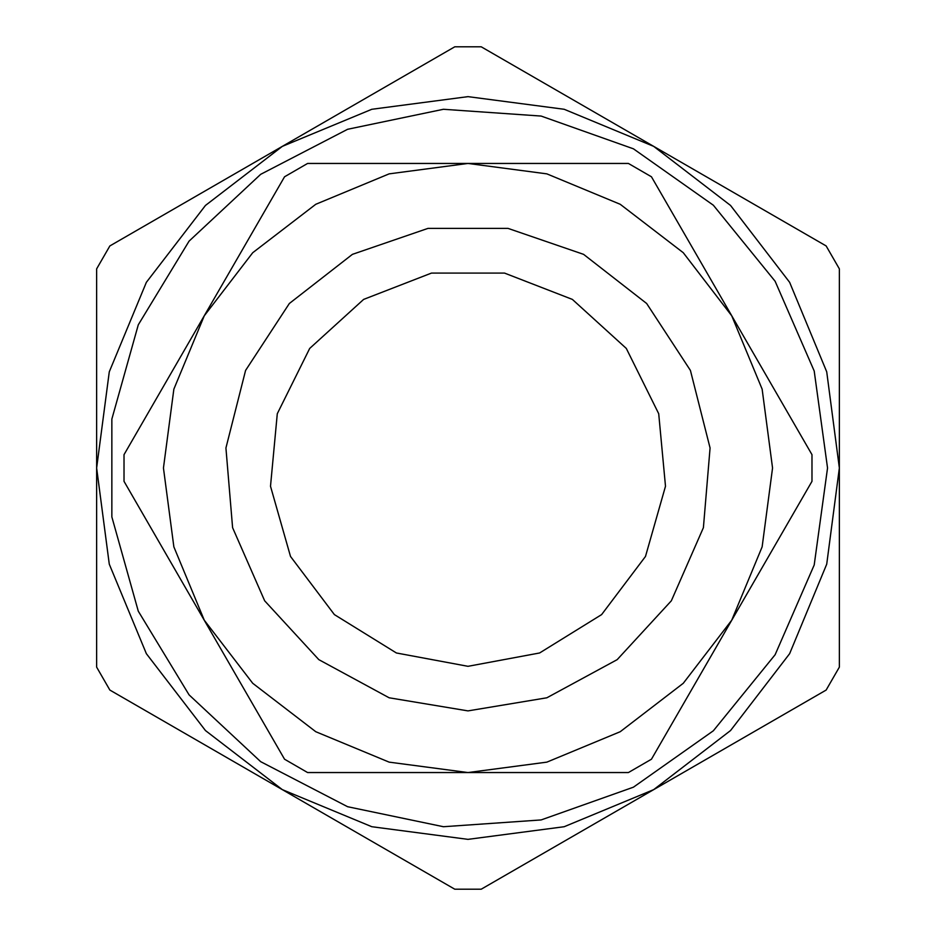 <?xml version="1.0" encoding="UTF-8"?>
<svg xmlns="http://www.w3.org/2000/svg" width="936" height="936" viewBox="0 0 936 936"><rect width="100%" height="100%" fill="white"/><g stroke="black" fill="none" stroke-linecap="round" stroke-linejoin="round"><path stroke-width="1.4" d="M284.497 759.225L124.043 481.315L124.043 454.685L284.497 176.775L307.546 163.472L628.454 163.472L651.503 176.775L811.957 454.685L811.957 481.315L651.503 759.225L628.454 772.528L307.546 772.528L284.497 759.225M468 772.528L389.177 762.161L315.736 731.73L252.661 683.338L204.27 620.264L173.839 546.823L163.472 468L173.839 389.177L204.27 315.736L252.661 252.661L315.736 204.27L389.177 173.839L468 163.472L546.823 173.839L620.264 204.27L683.338 252.661L731.73 315.736L762.161 389.177L772.528 468L762.161 546.823L731.73 620.264L683.338 683.338L620.264 731.73L546.823 762.161L468 772.528M468 666.315L539.639 652.93L601.602 614.554L645.524 556.394L665.473 486.299L658.745 413.724L626.266 348.485L572.399 299.391L504.445 273.055L431.555 273.055L363.601 299.391L309.734 348.485L277.255 413.724L270.527 486.299L290.476 556.394L334.398 614.554L396.361 652.93L468 666.315L539.639 652.93L601.602 614.554L645.524 556.394L665.473 486.299L658.745 413.724L626.266 348.485L572.399 299.391L504.445 273.055L431.555 273.055L363.601 299.391L309.734 348.485L277.255 413.724L270.527 486.299L290.476 556.394L334.398 614.554L396.361 652.93L468 666.315M96.619 667.146L96.619 268.854L109.84 245.946L454.779 46.8L481.221 46.8L826.16 245.946L839.381 268.854L839.381 667.146L826.16 690.054L481.221 889.2L454.779 889.2L109.84 690.054L96.619 667.146M96.619 468L109.278 371.885L146.379 282.309L205.393 205.393L282.309 146.379L371.885 109.278L468 96.619L564.115 109.278L653.691 146.379L730.606 205.393L789.621 282.309L826.722 371.885L839.381 468L826.722 564.115L789.621 653.691L730.606 730.606L653.691 789.621L564.115 826.722L468 839.381L371.885 826.722L282.309 789.621L205.393 730.606L146.379 653.691L109.278 564.115L96.619 468L109.278 371.885L146.379 282.309L205.393 205.393L282.309 146.379L371.885 109.278L468 96.619L564.115 109.278L653.691 146.379L730.606 205.393L789.621 282.309L826.722 371.885L839.381 468L826.722 564.115L789.621 653.691L730.606 730.606L653.691 789.621L564.115 826.722L468 839.381L371.885 826.722L282.309 789.621L205.393 730.606L146.379 653.691L109.278 564.115L96.619 468M468 710.88L389.13 697.73L318.813 659.669L264.666 600.842L232.549 527.623L225.95 447.946L245.571 370.434L289.306 303.498L352.404 254.393L428.021 228.431L507.979 228.431L583.596 254.393L646.694 303.498L690.429 370.434L710.05 447.946L703.451 527.623L671.334 600.842L617.187 659.669L546.87 697.73L468 710.88M827.494 468L814.168 371.007L775.16 281.209L713.372 205.265L633.391 148.812L541.137 116.017L443.465 109.337L347.607 129.262L260.688 174.307L189.13 241.125L138.259 324.78L111.852 419.047L111.852 516.953L138.259 611.22L189.13 694.875L260.688 761.693L347.607 806.738L443.465 826.663L541.137 819.983L633.391 787.188L713.372 730.735L775.16 654.79L814.168 564.993L827.494 468"/></g></svg>
